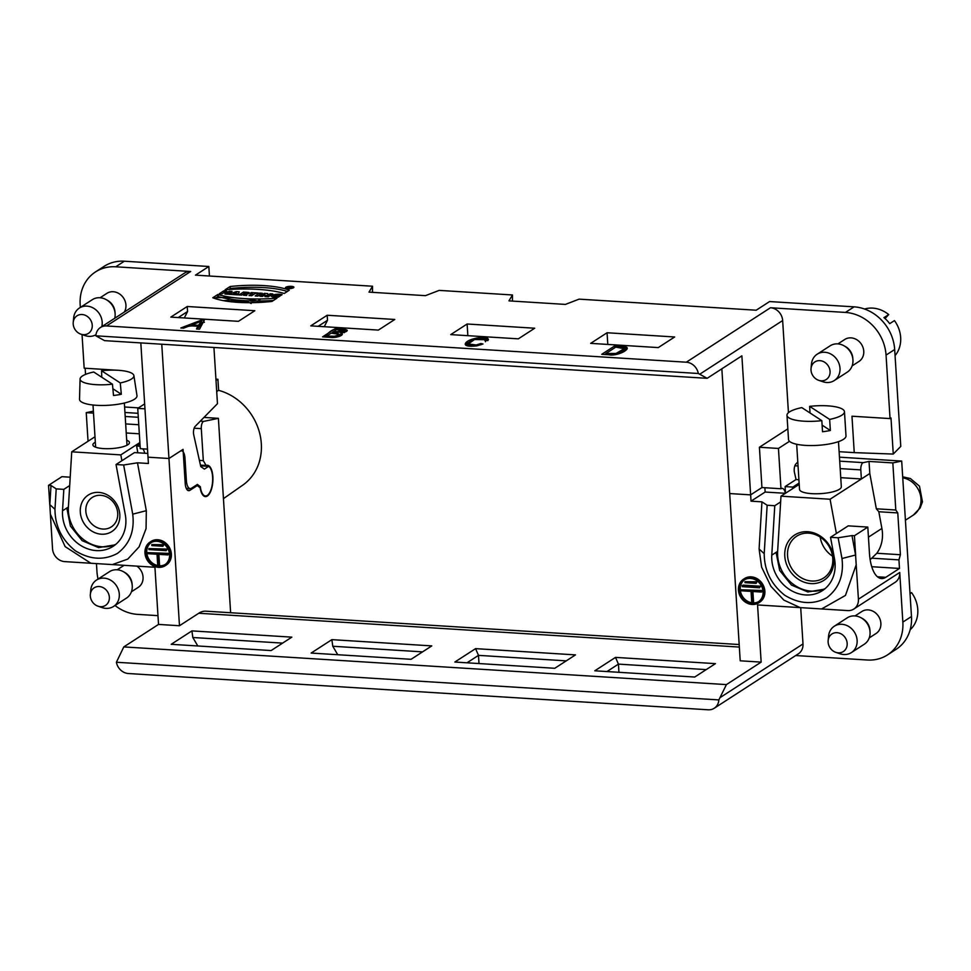 <?xml version="1.0" encoding="UTF-8"?>
<svg xmlns="http://www.w3.org/2000/svg" width="971" height="971" viewBox="0 0 971 971"><rect width="100%" height="100%" fill="white"/><g stroke="black" fill="none" stroke-linecap="round" stroke-linejoin="round"><path stroke-width="1.46" d="M293.521 287.719A4.224 1.129 -3.6 0 0 293.897 287.21A4.224 1.129 -3.6 0 0 289.613 286.36A4.224 1.129 -3.6 0 0 285.462 287.744A4.224 1.129 -3.6 0 0 288.824 288.63A4.224 1.129 -3.6 0 0 293.521 287.719A4.224 1.129 -3.6 0 0 289.273 286.384A4.224 1.129 -3.6 0 0 286.251 288.338A4.224 1.129 -3.6 0 0 293.521 287.719M243.381 294.067L243.551 295.22L246.792 295.427L246.61 294.104A3.435 0.91 -3.6 0 0 249.377 293.145A3.435 0.91 -3.6 0 0 247.387 292.32L243.418 292.077L238.987 294.941L241.658 295.099L243.381 294.067L243.551 295.22L246.792 295.427L246.61 294.104A3.435 0.91 -3.6 0 0 249.401 293.024A3.435 0.91 -3.6 0 0 247.387 292.32L243.418 292.077L238.987 294.941L241.658 295.099L243.272 294.055M276.371 296.471L277.706 295.609L280.364 295.779L278.228 297.162L271.14 296.167L282.136 294.626L274.15 295.985L280.364 295.779L278.228 297.162C265.471 298.073 273.773 292.672 282.136 294.626L281.177 295.257C275.169 294.893 273.567 295.305 276.371 296.471L276.419 297.211M608.963 354.767L601.741 354.318L614.692 345.943L627.351 348.261L619.559 353.565L608.963 354.767L601.741 354.318L614.692 345.943C621.986 346.186 626.077 346.708 626.95 347.497C628.735 351.053 615.238 356.236 608.963 354.767M330.189 337.338L322.566 336.852L335.517 328.477L347.254 330.274L340.785 333.102L342.411 334.145L330.189 337.338L322.566 336.852C329.533 334.315 329.752 327.385 343.018 328.951C349.172 330.091 348.431 331.475 340.785 333.102C345.979 334.437 336.755 338.406 330.189 337.338M590.671 343.358L607.069 332.75L674.663 336.973L658.265 347.594L590.671 343.358M310.781 325.855L327.178 315.247L394.772 319.471L378.374 330.091L310.781 325.855M170.823 317.104L187.233 306.496L254.827 310.72L238.417 321.328L170.823 317.104M450.726 334.607L467.124 323.998L534.718 328.222L518.32 338.843L450.726 334.607M115.719 266.794A41.887 36.497 -122.9 0 0 95.486 271.929L104.115 266.345A41.887 36.497 57.1 0 1 124.349 261.211L115.719 266.794L190.68 271.479L106.531 325.953L686.303 362.207L770.464 307.746A12.562 10.948 57.1 0 1 782.65 320.551L699.715 374.223L707.143 378.326L741.88 355.847L751.032 501.17L761.944 501.849L767.151 505.248L774.773 505.721L771.775 555.157A34.822 30.332 -122.9 0 0 788.306 588.705A34.822 30.332 -122.9 0 0 822.364 590.671A34.822 30.332 -122.9 0 0 834.55 559.09L830.533 537.303L848.229 525.857L867.807 527.083L869.458 553.276A34.555 14.262 -86.4 0 0 881.547 578.546A34.555 14.262 -86.4 0 0 885.795 577.308L899.474 568.448L871.752 566.712M512.433 301.095L512.482 294.978L508.95 300.876L565.389 304.409L579.117 299.141L756.191 310.222L769.578 301.556L854.067 306.848A41.887 36.497 57.1 0 1 894.679 349.524L886.05 355.107A41.887 36.497 -122.9 0 0 845.438 312.431L770.464 307.746M512.482 294.978L439.171 290.39L425.444 295.657L369.004 292.125L372.536 286.227L195.462 275.145L208.838 266.491L209.433 276.019M124.349 261.211L208.838 266.491M183.616 328.162L180.812 327.992L201.434 320.09L204.286 320.272L199.528 329.157L196.506 328.975L198.096 326.292L189.746 325.771L183.616 328.162L180.812 327.992L201.434 320.09L204.286 320.272L199.528 329.157C194.018 329.218 198.351 327.288 198.096 326.292C191.857 325.431 187.039 326.05 183.616 328.162M476.239 344.996L480.791 343.528L483.012 343.977L471.348 346.307L465.206 344.329L476.518 338.054L488.425 339.401L487.952 340.53L484.954 340.627L485.318 339.716L474.588 339.522L468.228 343.928L476.239 344.996L483.012 343.977L476.785 345.87C468.544 346.732 464.745 345.967 465.376 343.588C467.257 338.806 484.262 335.82 487.891 338.551L487.952 340.53C485.269 340.566 484.274 340.117 484.99 339.17C481.847 338.114 478.06 338.345 473.642 339.874C466.153 344.122 467.015 345.834 476.239 344.996L476.3 345.955M229.399 291.203L227.797 292.235L224.835 292.053L226.449 291.009L223.779 290.851L219.361 293.715L222.019 293.873L223.767 292.744L226.716 292.939L224.981 294.067L227.639 294.225L232.057 291.361L224.835 292.053L226.449 291.009L223.779 290.851L219.361 293.715L222.019 293.873L223.767 292.744L226.716 292.939L224.981 294.067L227.639 294.225L232.057 291.361L229.399 291.203L229.52 293.011M259.621 293.084L255.191 295.949L257.849 296.119L262.279 293.254L259.621 293.084L255.191 295.949L257.849 296.119L262.279 293.254L259.621 293.084L259.73 294.905M251.343 292.574L250.263 293.266L252.363 293.4L249.013 295.56L251.671 295.73L255.021 293.558L258.201 292.999L251.343 292.574L250.263 293.266L252.363 293.4L249.013 295.56L251.671 295.73L255.021 293.558L258.201 292.999L251.343 292.574L251.392 293.339M236.256 291.628L228.586 294.286L238.041 294.881L239.218 291.81L236.256 291.628L228.586 294.286L238.041 294.881L239.218 291.81L236.256 291.628L236.39 293.643L238.465 293.776M270.205 293.752L267.79 295.318L267.717 293.594L264.294 293.376L259.864 296.24L262.413 296.398L264.877 294.808L264.986 296.568L268.324 296.774L272.742 293.91L270.205 293.752L267.79 295.318L267.717 293.594L264.294 293.376L259.864 296.24L262.413 296.398L264.877 294.808L264.949 296.568L268.324 296.774L272.742 293.91L270.205 293.752L270.314 295.487M217.844 294.48L212.795 297.757A56.257 14.966 -3.6 0 0 271.929 301.447L276.978 298.182A66.926 17.794 176.4 0 1 217.844 294.48L212.795 297.757A56.257 14.966 -3.6 0 0 271.929 301.447L276.978 298.182A66.926 17.794 176.4 0 1 217.844 294.48L217.977 296.495A66.926 17.794 -3.6 0 0 273.458 300.464M230.151 286.518A56.257 14.966 176.4 0 1 289.285 290.208L284.224 293.485A66.926 17.794 -3.6 0 0 225.09 289.783L230.151 286.518A56.257 14.966 176.4 0 1 289.285 290.208L284.224 293.485A66.926 17.794 -3.6 0 0 225.09 289.783L230.151 286.518L230.285 288.533L228.743 289.528M834.247 380.571L847.198 372.196A15.706 13.679 -122.9 0 0 849.431 370.327A15.706 13.679 -122.9 0 0 852.914 359.573L852.793 358.032A13.084 11.409 -122.9 0 0 845.34 346.513L843.981 345.761A15.706 13.679 -122.9 0 0 830.132 345.822L817.181 354.197A15.706 13.679 57.1 0 1 835.145 357.328A15.706 13.679 57.1 0 1 836.48 378.702A15.706 13.679 57.1 0 1 834.247 380.571A15.706 13.679 57.1 0 1 822.971 381.761L818.699 380.316A10.475 9.127 -122.9 0 0 829.1 376.287A10.475 9.127 -122.9 0 0 826.819 364.028A10.475 9.127 -122.9 0 0 817.036 360.957A10.475 9.127 -122.9 0 0 811.04 368.482A10.475 9.127 -122.9 0 0 818.699 380.316M852.125 365.885L858.971 361.455A13.084 11.409 -122.9 0 0 861.435 344.268A13.084 11.409 -122.9 0 0 844.746 339.474L837.9 343.904M811.04 368.482L811.477 364.004A15.706 13.679 57.1 0 1 817.181 354.197M852.914 359.573A15.706 13.679 -122.9 0 0 843.981 345.761M114.76 318.233A15.706 13.679 -122.9 0 0 115.112 313.439L114.979 311.885A13.084 11.409 -122.9 0 0 107.526 300.367L106.167 299.614A15.706 13.679 -122.9 0 0 92.318 299.675L79.367 308.05A15.706 13.679 57.1 0 1 97.331 311.181A15.706 13.679 57.1 0 1 101.809 326.62M124.3 312.055A13.084 11.409 -122.9 0 0 122.03 296.082A13.084 11.409 -122.9 0 0 106.931 293.327L100.086 297.757M89.004 317.893A10.475 9.127 -122.9 0 0 79.221 314.81A10.475 9.127 -122.9 0 0 73.226 322.336A10.475 9.127 -122.9 0 0 80.896 334.182A10.475 9.127 -122.9 0 0 91.286 330.14A10.475 9.127 -122.9 0 0 89.004 317.893M95.971 334.716A15.706 13.679 57.1 0 1 85.157 335.614L80.896 334.182M73.226 322.336L73.662 317.857A15.706 13.679 57.1 0 1 79.367 308.05M115.112 313.439A15.706 13.679 -122.9 0 0 106.167 299.614M839.114 451.685L854.249 452.632L851.968 416.207L890.043 418.586L890.99 417.967L893.259 454.064L900.772 446.417L894.679 349.524M213.936 347.472L217.468 403.681L195.171 426.378A5.765 2.379 93.6 0 0 193.727 434.814L200.779 466.59L204.408 469.102L208.68 466.335A15.075 6.227 -86.4 0 1 212.455 482.988A15.075 6.227 -86.4 0 1 205.439 495.975A15.075 6.227 -86.4 0 1 200.329 486.726L197.416 484.42L191.566 488.207A10.997 4.539 -86.4 0 1 190.219 488.607A10.997 4.539 -86.4 0 1 186.371 480.56L184.963 458.094A9.953 4.102 93.6 0 0 181.48 450.823A9.953 4.102 93.6 0 0 180.254 451.175L168.954 458.494L161.756 344.22M721.841 368.81L729.694 493.559L750.632 494.87L761.944 487.551L780.975 488.753A9.953 4.102 -86.4 0 1 782.201 488.389A9.953 4.102 -86.4 0 1 785.393 493.304L765.136 492.042L751.032 501.17M799.121 483.048L792.894 487.09L792.809 488.522M785.527 493.232L785.114 486.592L796.038 479.528L798.915 479.71M785.114 486.592L792.894 487.09M796.038 479.528L794.448 472.379A5.765 2.379 -86.4 0 1 795.892 463.956L797.798 462.014M788.44 412.699L782.65 320.551M886.05 355.107L890.043 418.586M787.845 428.854L759.407 447.255L761.944 487.551L750.632 494.87L729.694 493.559L740.205 660.802L761.155 662.113L726.417 684.604L123.79 646.917L116.399 662.246L718.843 699.921L726.417 684.604M759.407 447.255L778.451 448.444L780.975 488.753M789.484 441.307L778.451 448.444M893.259 454.064L854.249 452.632M106.531 325.953A12.562 10.948 -122.9 0 0 100.462 327.494A12.562 10.948 -122.9 0 0 95.862 335.82L104.528 340.639L707.143 378.326M372.488 292.344L372.536 286.227M95.862 335.82L698.307 373.495A12.562 10.948 -122.9 0 0 686.303 362.207M94.988 436.756L71.733 451.818L69.694 485.561L63.819 489.36L56.209 488.874L54.971 509.302C55.068 526.112 61.865 539.937 75.337 550.775C89.878 559.721 103.909 560.595 117.43 553.409C129.641 544.173 134.738 531.088 132.724 514.169L123.645 465L137.481 462.803L148.405 463.483L140.819 342.909M178.215 317.566L187.549 311.533L187.233 306.496M318.16 326.317L327.494 320.284L327.178 315.247M607.797 344.438L607.069 332.75M324.278 326.705L327.494 320.284M184.332 317.954L187.549 311.533M467.852 335.687L467.124 323.998M699.715 374.223L698.307 373.495M203.971 417.421L218.39 418.331L203.764 421.378A5.765 2.379 -86.4 0 0 201.3 428.648L203.315 460.63L206.083 465.473A15.706 6.481 93.6 0 1 207.369 465.255A15.706 6.481 93.6 0 1 212.855 481.337A15.706 6.481 93.6 0 1 205.403 496.606A15.706 6.481 93.6 0 1 200.196 487.867L197.295 485.549L189.903 490.331A9.953 4.102 93.6 0 1 188.69 490.695A9.953 4.102 93.6 0 1 185.206 483.412L183.058 449.367L168.954 458.494L148.005 457.183L168.954 458.494L179.477 625.737L158.528 624.426L123.79 646.917M139.97 443.881L136.632 446.041L137.833 452.802M136.632 446.041L140.115 446.259M144.679 453.239A9.953 4.102 93.6 0 0 142.664 448.82M144.655 403.9L137.736 408.378L140.273 448.675L147.495 449.124M198.642 486.629L200.329 486.726M200.609 465.837L208.68 466.335M100.462 327.494L184.624 273.021A12.562 10.948 57.1 0 1 190.68 271.479M95.486 271.929A41.887 36.497 -122.9 0 0 80.168 304.712L80.338 307.431M115.998 370.169L84.161 368.179L82.049 334.57M120.149 370.437L122.249 370.655M124.591 406.995L138.525 407.869M137.736 408.378L144.97 408.827M85.545 374.393L85.157 368.24M191.894 324.909L198.679 325.334L201.446 321.061L191.894 324.909L191.967 325.904M198.679 325.334L198.8 327.348L198.169 327.312M201.446 321.061L201.567 323.076L198.8 327.348M201.434 320.09L201.507 322.129M204.42 322.287L201.567 322.105M198.096 326.292L197.781 329.048M326.742 336.039L335.456 336.282L339.365 334.376L331.184 333.15L326.742 336.039L326.802 337.119M333.587 336.415L333.648 337.398M335.456 336.282L335.517 337.253M332.713 332.167L344.183 330.674L336.634 329.63L332.713 332.167L332.786 333.247M332.725 332.373L331.499 333.174M326.754 336.245L325.516 337.046M335.517 328.477L335.626 330.286M346.416 331.451L344.195 331.05M340.785 333.102L341.537 335.298M340.87 334.412L339.377 334.522M480.791 343.528L480.876 344.814M487.952 340.53L485.318 339.741L485.451 341.731M468.92 342.69L465.74 345.215M468.374 346.052L468.228 343.928M605.916 353.493L615.99 353.48L624.207 348.71L615.808 347.096L605.916 353.493L605.989 354.585M605.928 353.699L604.702 354.5M614.692 345.943L614.801 347.739M626.902 349.366L624.195 348.601M624.207 348.71L623.843 351.708M864.542 309.021A28.802 25.088 57.1 0 1 888.708 314.568L885.006 318.524M895.068 355.629A28.802 25.088 57.1 0 0 894.449 320.6L889.703 323.671A28.802 25.088 -122.9 0 0 883.962 317.638L888.708 314.568M227.797 292.235L227.906 294.055M224.835 292.053L224.884 292.817M223.779 290.851L223.9 292.757M226.716 292.939L226.801 294.177M274.198 296.665L272.948 296.992M277.706 295.609L277.803 297.187M252.448 294.65L253.273 294.699M252.363 293.4L252.484 295.208M244.061 293.545L246.294 293.206L244.061 293.545L244.17 295.257M246.258 295.39L246.294 293.206M246.61 294.104L246.695 295.415M243.418 292.077L244.097 294.128M236.135 292.757L233.805 293.57L235.771 293.691L236.135 292.757L233.805 293.57L235.771 293.691L236.135 292.757L236.256 294.771M235.771 293.691L235.844 294.747M267.79 295.318L267.875 296.75M264.294 293.376L264.403 295.111M264.913 295.427L267.802 295.609M214.87 298.51L217.977 296.495M287.343 291.47A56.257 14.966 -3.6 0 0 230.285 288.533M292.939 287.683A3.581 0.947 -3.6 0 0 293.254 287.258A3.581 0.947 -3.6 0 0 289.625 286.53A3.581 0.947 -3.6 0 0 286.117 287.707A3.581 0.947 -3.6 0 0 288.957 288.46A3.581 0.947 -3.6 0 0 292.939 287.683A3.581 0.947 -3.6 0 0 289.334 286.554A3.581 0.947 -3.6 0 0 286.785 288.205A3.581 0.947 -3.6 0 0 292.939 287.683M289.443 286.809L290.924 286.906L290.183 288.181L287.562 288.023L289.443 286.809L291.688 287.161L290.232 288.193L287.562 288.023L289.467 287.21M289.224 287.367L291.033 287.21L289.237 287.562M876.34 508.792L869.798 473.52L869.033 461.431L892.835 462.912L895.796 510.018L876.34 508.792L878.816 511.741L897.774 512.931L900.408 554.732L898.94 559.879L899.474 568.448M825.156 588.584A34.822 30.332 57.1 0 1 792.579 583.729A34.822 30.332 57.1 0 1 777.637 551.358L780.987 496.169L830.071 499.24L836.395 533.504M799.206 484.383L780.987 496.169M113.546 606.45L126.497 598.075A15.706 13.679 -122.9 0 0 128.73 596.206A15.706 13.679 -122.9 0 0 132.226 585.452L132.092 583.911A13.084 11.409 -122.9 0 0 124.64 572.392L123.281 571.64A15.706 13.679 -122.9 0 0 109.432 571.701L96.481 580.075A15.706 13.679 57.1 0 1 114.444 583.207A15.706 13.679 57.1 0 1 115.792 604.581A15.706 13.679 57.1 0 1 113.546 606.45A15.706 13.679 57.1 0 1 102.271 607.64L98.01 606.195A10.475 9.127 -122.9 0 0 108.4 602.154A10.475 9.127 -122.9 0 0 106.118 589.907A10.475 9.127 -122.9 0 0 96.335 586.836A10.475 9.127 -122.9 0 0 90.339 594.361A10.475 9.127 -122.9 0 0 98.01 606.195M131.425 591.764L138.27 587.334A13.084 11.409 -122.9 0 0 136.887 566.129M124.094 565.328A13.084 11.409 -122.9 0 0 124.045 565.353L117.2 569.783M90.339 594.361L90.776 589.883A15.706 13.679 57.1 0 1 96.481 580.075M132.226 585.452A15.706 13.679 -122.9 0 0 123.281 571.64M851.361 652.597L864.311 644.21A15.706 13.679 -122.9 0 0 866.545 642.341A15.706 13.679 -122.9 0 0 870.028 631.599L869.907 630.045A13.084 11.409 -122.9 0 0 862.454 618.539L861.095 617.787A15.706 13.679 -122.9 0 0 847.246 617.835L834.295 626.222A15.706 13.679 57.1 0 1 852.259 629.354A15.706 13.679 57.1 0 1 853.606 650.728A15.706 13.679 57.1 0 1 851.361 652.597A15.706 13.679 57.1 0 1 840.085 653.786L835.813 652.342A10.475 9.127 -122.9 0 0 846.214 648.3A10.475 9.127 -122.9 0 0 843.933 636.054A10.475 9.127 -122.9 0 0 834.15 632.983A10.475 9.127 -122.9 0 0 828.154 640.508A10.475 9.127 -122.9 0 0 835.813 652.342M869.239 637.911L876.085 633.48A13.084 11.409 -122.9 0 0 878.549 616.294A13.084 11.409 -122.9 0 0 861.86 611.499L855.014 615.93M828.154 640.508L828.591 636.029A15.706 13.679 57.1 0 1 834.295 626.222M870.028 631.599A15.706 13.679 -122.9 0 0 861.095 617.787M838.483 441.623L841.323 486.75A20.949 5.571 176.4 0 1 811.792 493.656A20.949 5.571 176.4 0 1 800.857 491.18A20.949 5.571 176.4 0 1 799.521 489.384L796.681 444.257M869.822 473.52L830.071 499.24M869.033 461.431L863.268 462.633A5.765 2.379 93.6 0 0 860.804 469.891L861.374 478.958L869.798 473.52M861.374 478.958L840.752 477.671M69.694 485.561L68.395 507.008A34.822 30.332 -122.9 0 0 83.324 539.378A34.822 30.332 -122.9 0 0 115.913 544.233M63.819 489.36L62.52 510.807A34.822 30.332 -122.9 0 0 79.052 544.355A34.822 30.332 -122.9 0 0 113.109 546.321A34.822 30.332 -122.9 0 0 125.295 514.727L116.035 464.526L123.645 465M147.774 453.421L134.459 452.595L116.035 464.526M88.045 441.259L86.237 412.663L93.507 413.112M124.943 412.481L138.052 413.306M218.39 418.331L230.625 612.725M870.137 559.587A34.822 30.332 -122.9 0 0 871.752 558.179L898.94 559.879M56.209 488.874L51.002 485.488L49.837 504.641L54.971 509.302M132.724 514.169L146.318 510.673L146.063 528.649L139.108 546.843L127.771 559.09L112.357 564.588L90.886 563.253L65.13 546.612L50.371 514.205L49.837 504.641M146.318 510.673L137.481 462.803M93.386 411.17L86.237 412.663M98.059 579.056A41.887 36.497 57.1 0 1 96.966 571.701L96.469 563.872M90.886 563.253L64.729 561.614A12.562 10.948 57.1 0 1 52.543 548.809L50.371 514.205M49.8 505.284L48.55 485.33L51.002 485.488M70.191 477.198L61.926 476.676L48.55 485.33M158.528 624.426L154.935 567.258L112.357 564.588M165.373 565.62L166.235 565.061A14.055 12.247 -122.9 0 0 170.617 550.217A14.055 12.247 -122.9 0 0 157.751 539.742A14.055 12.247 -122.9 0 0 150.966 541.466L150.092 542.024A14.055 12.247 -122.9 0 0 147.458 560.473A14.055 12.247 -122.9 0 0 165.373 565.62A14.055 12.247 -122.9 0 0 169.755 550.775A14.055 12.247 -122.9 0 0 156.889 540.301A14.055 12.247 -122.9 0 0 150.092 542.024M115.003 605.503A41.887 36.497 57.1 0 0 137.579 614.376L157.982 615.65M739.186 644.538L205.84 611.184A57.592 23.765 93.6 0 0 198.764 613.247L179.477 625.737M767.151 505.248L764.213 553.664C764.323 570.475 771.108 584.299 784.58 595.138C799.121 604.071 813.164 604.957 826.685 597.772C838.895 588.535 843.993 575.451 841.978 558.519L855.572 555.024L858.425 599.204L899.729 572.477L902.848 622.095A41.887 36.497 57.1 0 1 887.53 654.879A41.887 36.497 57.1 0 1 867.297 660.013L795.698 655.534M116.399 662.246A12.562 10.948 -122.9 0 0 128.403 673.534L708.175 709.789A12.562 10.948 -122.9 0 0 714.243 708.247A12.562 10.948 -122.9 0 0 718.843 699.921M139.339 433.806L126.23 432.981M203.315 460.63L199.407 460.388M206.083 465.473L200.451 465.121M197.295 485.549L195.814 485.464M156.95 541.308A13.011 11.336 -122.9 0 0 150.663 542.898A13.011 11.336 -122.9 0 0 148.223 559.976A13.011 11.336 -122.9 0 0 164.803 564.746A13.011 11.336 -122.9 0 0 168.857 550.994A13.011 11.336 -122.9 0 0 156.95 541.308M151.112 542.631A13.011 11.336 -122.9 0 0 147.289 555.509A13.011 11.336 -122.9 0 0 157.739 565.559M159.244 565.777A13.011 11.336 -122.9 0 0 165.228 564.454M151.852 545.581L151.792 544.573L162.885 545.265L162.946 546.272L151.852 545.581M166.187 549.635L166.259 550.642L148.915 549.586L148.854 548.579L167.048 549.076L148.854 548.579M157.023 554.247L157.763 566.057L158.722 566.117L157.97 554.307L167.995 554.939L167.934 553.931L147.422 552.645L147.483 553.652L157.023 554.247M151.792 544.573L163.747 544.707L162.946 546.272M163.747 544.707L162.885 545.265M167.048 549.076L166.259 550.642M167.995 554.939L168.796 553.373L147.422 552.645M168.796 553.373L167.934 553.931M158.88 554.368L159.584 565.559L158.722 566.117M694.714 677.042L715.433 663.642L615.517 657.391L594.798 670.791L694.714 677.042M411.061 659.309L311.145 653.058L331.864 639.646L431.779 645.897L411.061 659.309M475.572 648.64L575.475 654.891L554.769 668.291L454.853 662.04L475.572 648.64L478.485 655.364L479.006 663.557M171.199 644.307L191.918 630.895L291.834 637.146L271.115 650.558L171.199 644.307M800.711 607.676L802.993 643.955A12.562 10.948 57.1 0 1 798.393 653.786L714.243 708.247M856.252 564.6L845.462 595.417L821.6 608.951L757.562 604.945L761.155 662.113M706.196 669.614L618.43 664.115L618.952 672.308M615.517 657.391L618.43 664.115L606.948 671.556M422.543 651.869L332.774 646.261L331.864 639.646M337.75 654.721L332.774 646.261M282.597 643.118L192.816 637.498L191.918 630.895M197.805 645.97L192.816 637.498M566.251 660.863L478.485 655.364L467.002 662.805M855.572 555.024L851.98 535.579L838.143 537.776L830.533 537.303M841.978 558.519L838.143 537.776M800.14 607.603L783.9 600.127L770.925 586.35L761.616 567.149L759.091 548.991L764.213 553.664M774.773 505.721L780.635 501.922M761.944 501.849L759.091 548.991M851.98 535.579L854.431 535.737L867.807 527.083M854.431 535.737L855.682 555.691M892.835 462.912L901.695 461.067L911.478 616.512A41.887 36.497 57.1 0 1 896.16 649.296L887.53 654.879M895.796 510.018L897.774 512.931M858.425 599.204A12.562 10.948 57.1 0 1 853.825 609.048A12.562 10.948 57.1 0 1 847.768 610.589L821.6 608.951M758.873 602.748L759.735 602.19A14.055 12.247 -122.9 0 0 764.116 587.334A14.055 12.247 -122.9 0 0 751.238 576.859A14.055 12.247 -122.9 0 0 744.454 578.582L743.592 579.141A14.055 12.247 -122.9 0 0 740.946 597.59A14.055 12.247 -122.9 0 0 758.873 602.748A14.055 12.247 -122.9 0 0 763.255 587.892A14.055 12.247 -122.9 0 0 750.377 577.417A14.055 12.247 -122.9 0 0 743.592 579.141M839.466 457.171L901.695 461.067M899.729 572.477A12.562 10.948 57.1 0 1 895.128 582.309L853.825 609.048M764.869 487.745L765.136 492.042M750.437 578.425A13.011 11.336 -122.9 0 0 744.162 580.015A13.011 11.336 -122.9 0 0 741.71 597.104A13.011 11.336 -122.9 0 0 758.302 601.862A13.011 11.336 -122.9 0 0 762.356 588.11A13.011 11.336 -122.9 0 0 750.437 578.425M744.599 579.748A13.011 11.336 -122.9 0 0 740.873 592.905A13.011 11.336 -122.9 0 0 751.772 602.773M753.29 602.918A13.011 11.336 -122.9 0 0 758.727 601.571M756.057 582.369L756.118 583.377L756.919 581.811L744.963 581.678L745.024 582.685L756.118 583.377M759.528 586.775L759.589 587.783L742.245 586.666L743.046 585.1L760.39 586.217L742.184 585.659M761.482 591.048L740.97 589.773L741.031 590.781L751.056 591.4L751.797 603.209L752.743 603.27L752.003 591.46L761.543 592.055L762.344 590.489L761.543 592.055M744.963 581.678L756.919 581.811M759.589 587.783L760.39 586.217M752.743 603.27L753.605 602.712L752.901 591.521M740.97 589.773L762.344 590.489M878.816 511.741L881.899 528.442A34.822 30.332 57.1 0 1 876.825 553.264L900.408 554.732M876.825 553.264L871.752 558.179M215.926 379.151L217.917 379.273L218.621 390.342L216.703 391.495M223.439 498.645L242.811 485.099A53.927 46.984 -122.9 0 0 259.645 433.139A53.927 46.984 -122.9 0 0 218.621 390.342M216.011 380.438L217.917 379.273M784.786 556.116A26.97 23.498 57.1 0 1 820.143 535.956A26.97 23.498 57.1 0 1 822.971 580.889A26.97 23.498 57.1 0 1 784.786 556.116M820.179 537.084A24.87 21.665 -122.9 0 0 832.523 556.152M787.554 555.679A24.87 21.665 -122.9 0 0 800.662 577.429A24.87 21.665 -122.9 0 0 823.675 577.976A24.87 21.665 -122.9 0 0 828.36 545.326A24.87 21.665 -122.9 0 0 796.657 536.21A24.87 21.665 -122.9 0 0 787.554 555.679M786.983 415.321A28.802 7.659 -3.6 0 0 788.828 417.785A28.802 7.659 -3.6 0 0 821.83 420.661L801.803 407.614A28.802 7.659 -3.6 0 0 786.983 415.321L788.513 439.499A28.802 7.659 -3.6 0 0 790.345 441.975A28.802 7.659 -3.6 0 0 822.631 444.924A28.802 7.659 -3.6 0 0 845.996 435.882L844.467 411.704A28.802 7.659 -3.6 0 0 809.632 406.376L829.659 419.411L830.351 430.493L822.109 425.128M810.045 412.991L809.632 406.376M829.659 419.411A28.802 7.659 -3.6 0 0 844.467 411.704M830.351 430.493A28.802 7.659 176.4 0 1 822.522 431.743L821.83 420.661M910.155 629.766A28.802 25.088 57.1 0 0 911.344 628.589A28.802 25.088 57.1 0 0 911.563 592.626L910.033 593.609M139.885 442.545L120.829 454.889L71.733 451.818M121.897 460.727L120.829 454.889M126.691 440.227A18.328 4.879 176.4 0 1 128.827 443.953A18.328 4.879 176.4 0 1 127.832 444.754A18.328 4.879 176.4 0 1 109.99 448.651A18.328 4.879 176.4 0 1 93.677 446.162A18.328 4.879 176.4 0 1 95.328 442.193M80.302 512.057A21.726 18.934 57.1 0 1 108.788 495.805A21.726 18.934 57.1 0 1 111.07 532.023A21.726 18.934 57.1 0 1 80.302 512.057M117.722 513.174A17.539 15.281 -122.9 0 0 108.473 497.844A17.539 15.281 -122.9 0 0 92.245 497.455A17.539 15.281 -122.9 0 0 85.836 511.183A17.539 15.281 -122.9 0 0 95.073 526.513A17.539 15.281 -122.9 0 0 111.313 526.901A17.539 15.281 -122.9 0 0 117.722 513.174M101.761 377.221L101.554 370.752L120.27 382.938L121.326 394.262A27.977 7.44 176.4 0 1 113.51 395.5L112.454 384.188L93.726 372.002A26.97 7.173 -3.6 0 0 80.083 378.993A26.97 7.173 -3.6 0 0 112.454 384.188M121.326 394.262L112.879 388.752M80.083 378.993L79.525 399.239A28.802 7.659 -3.6 0 0 96.396 405.295A28.802 7.659 -3.6 0 0 122.443 403.463A28.802 7.659 -3.6 0 0 136.984 395.622L133.889 375.607A26.97 7.173 -3.6 0 0 101.554 370.752M120.27 382.938A26.97 7.173 -3.6 0 0 133.889 375.607M264.877 294.808L264.949 296.568M260.883 298.947L257.521 301.131A53.878 14.322 -3.6 0 0 245.299 298.655M247.544 302.697L255.057 302.551C250.227 302.26 248.94 302.588 251.186 303.535M260.859 296.301L263.226 295.864M262.971 296.034L261.539 296.204L262.692 296.216M246.403 302.673L248.273 301.471L246.221 301.338L244.279 302.6L244.231 301.216L241.463 301.046L239.315 302.43M237.689 302.333L239.849 300.937L237.701 300.804L235.577 302.187M232.846 301.945L236.56 300.731L231.037 300.391L230.176 300.949L231.863 301.059L230.831 301.726M228.367 301.423A2.767 0.74 -3.6 0 0 227.857 300.197L223.609 300.67M225.466 300.998L226.474 301.156M221.133 300.185L218.839 299.651M264.949 296.519A3.399 0.91 -3.6 0 0 264.998 296.483A3.399 0.91 -3.6 0 0 264.913 295.694M263.894 295.439A3.399 0.91 -3.6 0 0 261.078 295.463M263.675 295.585A2.877 0.765 -3.6 0 0 260.774 295.657M234.29 297.709A53.878 14.322 -3.6 0 0 213.207 297.915M216.667 295.245A45.285 12.04 176.4 0 1 219.64 294.99M235.601 294.541A45.285 12.04 176.4 0 1 238.138 294.626M239.388 294.674A45.285 12.04 176.4 0 1 242.07 294.832M243.503 294.941A45.285 12.04 176.4 0 1 246.768 295.257M615.808 347.096L605.916 353.493L613.526 353.796C620.894 353.165 631.939 346.016 615.808 347.096M331.184 333.15L326.742 336.039L333.587 336.415C339.862 336.16 342.872 332.859 331.184 333.15M336.634 329.63L332.713 332.167L341.877 332.179C346.441 330.795 344.693 329.958 336.634 329.63M197.89 322.59L191.894 324.909L198.679 325.334C198.946 323.671 204.432 319.277 197.89 322.59M854.067 306.848L845.438 312.431M183.604 458.009L184.963 458.094M185.024 480.475L186.371 480.56M615.99 353.48L616.051 354.451M244.692 293.582L244.789 295.305M247.387 292.32L247.496 293.97M290.111 287.416L290.159 288.181M902.751 477.817A20.792 18.109 57.1 0 1 920.168 494.081A20.792 18.109 57.1 0 1 913.383 515.055L905.421 520.201M62.52 510.807L66.841 508.015L70.398 526.027L82.195 540.701L98.581 547.608L115.185 544.828M68.395 507.008L66.841 508.015M771.775 555.157L776.084 552.365L779.652 570.39L791.45 585.064L807.836 591.958L824.44 589.179M776.084 552.365L777.637 551.358M203.764 421.378L200.293 421.171M138.295 417.287L125.198 416.474M201.3 428.648L194.139 428.199M138.768 424.74L125.66 423.914M189.903 490.331L187.512 490.185M198.764 613.247L739.344 647.062M720.057 697.627L802.993 643.955M911.478 616.512L902.848 622.095M863.268 462.633L839.709 461.152M860.804 469.891L840.182 468.605M798.041 465.971L794.861 465.764M877.481 576.786L885.795 577.308M881.899 528.442L868.45 537.157M203.631 495.865L205.439 495.975M186.262 488.352L190.219 488.607M344.183 330.674L344.304 332.689M339.365 334.376L339.486 336.391M274.15 295.985L274.283 298M902.69 476.81L910.422 478.545L919.488 486.192L922.45 501.837L920.083 508.027L913.383 515.055M92.998 405.016L95.644 447.206M124.349 403.038L127.007 445.228"/></g></svg>

